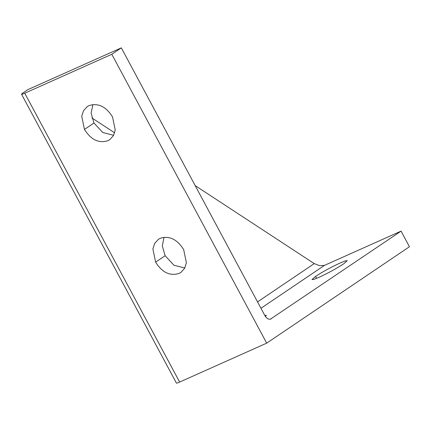 <?xml version="1.0" encoding="UTF-8"?>
<svg xmlns="http://www.w3.org/2000/svg" width="431" height="431" viewBox="0 0 431 431"><rect width="100%" height="100%" fill="white"/><g stroke="black" fill="none" stroke-linecap="round" stroke-linejoin="round"><path stroke-width="0.65" d="M179.635 382.071L24.75 93.209A9.245 0.792 151.8 0 1 21.615 94.281A9.245 0.792 151.8 0 1 21.55 94.238L176.435 383.1A9.245 0.792 -28.2 0 0 176.5 383.143A9.245 0.792 -28.2 0 0 179.635 382.071L266.692 343.146L409.45 246.737L401.078 231.118L270.426 319.161M260.954 308.278L324.5 265.367L319.64 265.679L314.253 263.605L257.539 301.905M24.75 93.209L111.801 54.284L121.321 47.857L264.817 315.481A6.4 4.1 65.9 0 0 267.953 318.778A6.4 4.1 65.9 0 0 270.857 319.015A6.4 4.1 65.9 0 0 271.261 318.789M40.255 84.104L27.783 89.68L23.215 92.767A9.245 0.792 151.8 0 0 21.55 94.238M91.922 117.954L114.641 132.834M195.173 185.594L314.253 263.605M121.321 47.857L27.783 89.686M113.617 135.312L102.777 132.511L93.969 123.007L91.124 113.186L92.864 104.577M184.775 268.028L173.935 265.227L165.132 255.723L162.288 245.902L164.028 237.292M111.801 54.284L258.314 327.533M112.513 116.882L115.233 130.065L113.439 135.63L109.695 139.73L107.901 140.721C98.807 143.539 90.995 139.779 84.449 129.435L81.728 116.251L83.522 110.686L87.267 106.586L89.061 105.595C98.155 102.772 105.967 106.538 112.513 116.882M183.676 249.603L186.397 262.781L184.603 268.346L180.858 272.446L179.059 273.437C169.97 276.26 162.153 272.494 155.613 262.15L152.886 248.967L154.686 243.402L158.43 239.302L160.224 238.305C169.313 235.488 177.13 239.253 183.676 249.603M324.468 265.377L401.078 231.118M318.902 277.365C328.066 273.13 336.315 268.626 343.642 263.864L347.246 260.685L345.312 260.906L340.318 262.905C331.153 267.145 322.911 271.643 315.578 276.411L311.979 279.59L313.908 279.363L318.902 277.365M265.448 316.499L266.347 315.314L264.79 315.427M266.692 343.146L258.32 327.528M84.449 129.435L93.969 123.007M155.613 262.15L165.132 255.723M316.623 278.351L315.578 276.411"/></g></svg>
